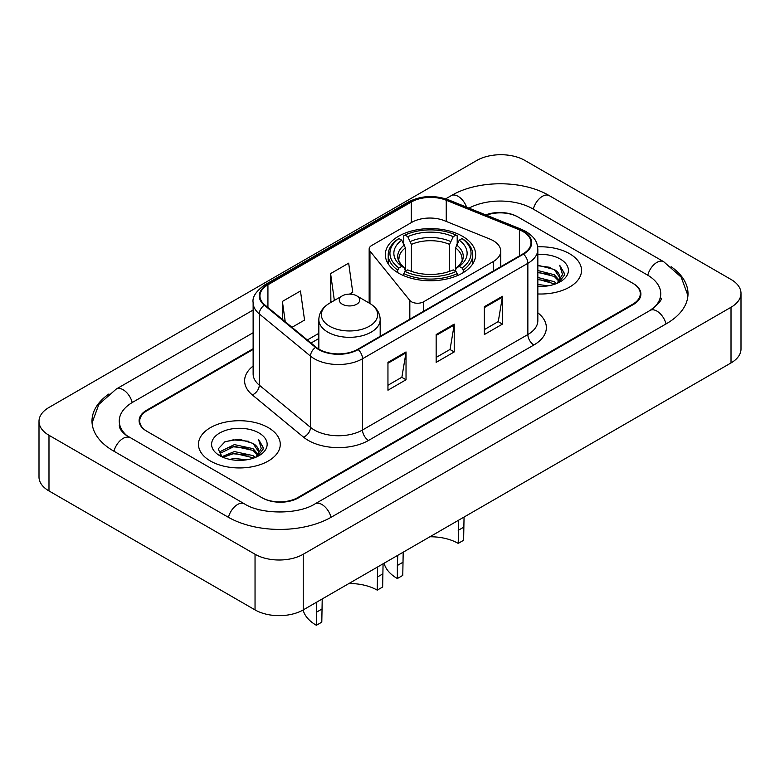 <?xml version="1.0" encoding="UTF-8"?>
<svg xmlns="http://www.w3.org/2000/svg" width="780" height="780" viewBox="0 0 780 780"><rect width="100%" height="100%" fill="white"/><g stroke="black" fill="none" stroke-linecap="round" stroke-linejoin="round"><path stroke-width="1.17" d="M493.252 240.698A25.564 14.761 0 0 0 489.84 239.05L444.483 220.711A25.564 14.761 0 0 0 411.743 222.368L371.66 245.505A8.521 4.924 0 0 0 369.164 248.986A8.521 4.924 0 0 0 369.964 251.062L409.822 300.407A8.521 4.924 0 0 0 423.569 301.802L493.252 261.573A25.564 14.761 0 0 0 500.741 251.14A25.564 14.761 0 0 0 493.252 240.698M462.423 236.243A45.162 26.071 0 0 0 413.205 230.588A45.162 26.071 0 0 0 385.33 254.68A45.162 26.071 0 0 0 398.551 273.117A45.162 26.071 0 0 0 447.769 278.762A45.162 26.071 0 0 0 475.644 254.68A45.162 26.071 0 0 0 462.423 236.243M253.13 349.421L147.186 410.582A25.564 14.761 0 0 0 139.708 421.024A25.564 14.761 0 0 0 147.186 431.457L261.671 497.552A25.564 14.761 0 0 0 297.814 497.552L632.814 304.142A25.564 14.761 0 0 0 640.292 293.709A25.564 14.761 0 0 0 632.814 283.276L518.329 217.181A25.564 14.761 0 0 0 486.457 215.192M652.246 309.094A46.01 26.569 0 0 0 660.748 293.709A46.01 26.569 0 0 0 647.273 274.921L532.789 208.835A46.01 26.569 0 0 0 468.985 208.133M253.13 332.728L132.727 402.236A46.01 26.569 0 0 0 119.252 421.024A46.01 26.569 0 0 0 127.754 436.4M255.04 554.249A34.086 19.675 0 0 0 303.235 554.249L731.016 307.271A34.086 19.675 0 0 0 741 293.358A34.086 19.675 0 0 0 731.016 279.445L524.959 160.475A34.086 19.675 0 0 0 476.765 160.475L48.984 407.452A34.086 19.675 0 0 0 39 421.366A34.086 19.675 0 0 0 48.984 435.279L255.04 554.249L255.04 609.901A34.086 19.675 0 0 0 303.235 609.901L731.016 362.934A34.086 19.675 0 0 0 741 349.021L741 293.358M39 421.366L39 477.029A34.086 19.675 0 0 0 48.984 490.942L255.04 609.901M108.937 393.968A73.281 42.305 0 0 0 91.991 421.024A73.281 42.305 0 0 0 113.451 450.938L227.926 517.033A73.281 42.305 0 0 0 331.558 517.033L666.549 323.622A73.281 42.305 0 0 0 688.009 293.709A73.281 42.305 0 0 0 671.063 266.653M569.546 253.705A40.901 23.614 0 0 0 537.644 246.851A40.901 23.614 0 0 1 569.546 253.705A40.901 23.614 0 0 1 581.529 270.397A40.901 23.614 0 0 0 569.546 253.705M268.291 427.635A40.901 23.614 0 0 0 223.724 422.516A40.901 23.614 0 0 0 198.471 444.327A40.901 23.614 0 0 0 210.454 461.029A40.901 23.614 0 0 0 255.021 466.148A40.901 23.614 0 0 0 280.273 444.327A40.901 23.614 0 0 0 268.291 427.635A40.901 23.614 0 0 0 223.724 422.516A40.901 23.614 0 0 0 198.471 444.327A40.901 23.614 0 0 0 210.454 461.029A40.901 23.614 0 0 0 255.021 466.148A40.901 23.614 0 0 0 280.273 444.327A40.901 23.614 0 0 0 268.291 427.635M523.029 231.582A27.271 15.746 180 0 1 531.014 242.707A27.271 15.746 180 0 1 523.029 253.841L357.708 349.294A27.271 15.746 180 0 1 316.095 347.188L264.878 304.96A27.271 15.746 180 0 1 259.945 295.932A27.271 15.746 180 0 1 267.93 284.798L411.333 202.01A27.271 15.746 180 0 1 446.248 200.245L519.392 229.817A27.271 15.746 180 0 1 523.029 231.582M523.517 231.299A27.944 16.136 0 0 0 519.782 229.495L446.638 199.924A27.944 16.136 0 0 0 410.845 201.737L267.452 284.524A27.944 16.136 0 0 0 264.313 305.185L315.529 347.412A27.944 16.136 0 0 0 358.186 349.567L523.517 254.124A27.944 16.136 0 0 0 523.517 231.299M387.952 362.369L387.952 390.205L406.029 379.762L406.029 351.936L387.952 362.369M387.952 385.261L401.875 377.227L405.951 352.862A6.815 3.939 -120 0 0 406.029 351.936M401.749 377.296L406.029 379.762M484.351 306.715L484.351 334.542L502.427 324.11L502.427 296.283L484.351 306.715M484.351 329.608L498.274 321.575L502.349 297.209A6.815 3.939 -120 0 0 502.427 296.283M498.147 321.643L502.427 324.11M436.156 334.542L436.156 362.378L454.223 351.936L454.223 324.11L436.156 334.542M436.156 357.435L450.07 349.401L454.155 325.036A6.815 3.939 -120 0 0 454.223 324.11M449.953 349.469L454.223 351.936M537.839 293.962A40.901 23.614 0 0 0 581.529 270.397A40.901 23.614 0 0 1 537.839 293.962M253.13 348.728L146.591 410.241A25.564 14.761 0 0 0 139.103 420.673A25.564 14.761 0 0 0 146.591 431.106L262.265 497.894A25.564 14.761 0 0 0 298.418 497.894L633.409 304.493A25.564 14.761 0 0 0 640.897 294.06A25.564 14.761 0 0 0 633.409 283.618L517.735 216.83A25.564 14.761 0 0 0 485.726 214.89M291.993 327.317L304.551 320.073L300.466 290.998L282.389 301.431L282.389 319.41M349.469 294.138L352.745 292.247L348.67 263.162L330.593 273.604L330.886 301.265M332.124 301.724L330.593 301.148M330.593 273.604L334.357 300.436M282.389 301.431L285.246 321.76M537.839 284.447L548.164 285.841M537.839 286.192L542.578 286.406M537.839 277.495L554.249 281.668L556.598 283.52M537.839 279.23L555.184 284.066M537.839 270.533L554.249 274.716L559.221 280.254M537.839 272.269L554.249 276.452L558.773 281.083M556.706 283.481A19.266 11.125 0 0 0 559.884 277.358A19.266 11.125 0 0 0 554.249 269.49L559.874 277.777M537.839 286.357A27.778 16.039 0 0 0 560.274 281.746A27.778 16.039 0 0 0 560.274 259.058A27.778 16.039 0 0 0 537.839 254.446M554.249 269.49L537.839 265.239M558.587 282.643L564.31 275.311L564.496 273.595L559.728 265.317L562.517 274.57L557.008 283.354M559.728 265.317L564.496 273.926M537.839 265.707L550.154 267.355M537.839 272.659L549.578 274.141M537.839 279.62L549.578 281.102M464.051 517.062L463.622 540.267L458.201 543.397A39.195 22.63 0 0 0 429.907 536.776M403.192 552.201L402.773 575.406L397.351 578.536A46.868 27.056 0 0 1 384.091 563.228M458.201 543.397L458.63 520.192M397.741 272.63L397.741 270.104L398.95 268.008A40.56 23.419 0 0 1 398.95 238.563L401.739 240.172A36.64 21.157 0 0 0 401.739 266.399L404.498 267.969L405.385 271.255M405.385 269.909L405.385 247.884L401.739 240.172M403.767 243.662L403.767 235.774L404.976 235.082A40.56 23.419 0 0 1 455.998 235.082L453.209 236.691A36.64 21.157 0 0 0 407.764 236.691L411.411 244.413L411.411 271.343M449.563 271.343L449.563 244.413L453.209 236.691M402.773 562.37L397.351 565.5L397.771 555.331M403.767 273.585A42.266 24.404 0 0 0 457.207 273.585L455.998 271.489A40.56 23.419 0 0 1 404.976 271.489L403.767 273.585L403.767 275.701M457.207 275.701L457.207 273.585M398.95 238.563L397.741 239.255A42.266 24.404 0 0 0 388.226 254.68A42.266 24.404 0 0 0 397.741 270.104M455.998 235.082L457.207 235.774L457.207 243.662M404.976 271.489L407.764 269.88A36.64 21.157 0 0 0 453.209 269.88L455.998 271.489M401.739 266.399L398.95 268.008M407.764 236.691L404.976 235.082M404.498 244.91A32.77 18.925 0 0 0 404.498 267.969L404.654 268.067C399.994 263.572 398.102 260.51 398.96 258.901A31.522 18.203 0 0 1 405.385 247.884M397.351 565.5L397.351 578.536M463.232 270.104A42.266 24.404 0 0 0 472.748 254.68A42.266 24.404 0 0 0 463.232 239.255L462.023 238.563A40.56 23.419 0 0 1 462.023 268.008L463.232 270.104L463.232 272.63M462.023 268.008L459.235 266.399A36.64 21.157 0 0 0 459.235 240.172L462.023 238.563M459.235 240.172L455.588 247.884L455.588 269.909L456.476 267.969L459.235 266.399M455.588 247.884A31.522 18.203 0 0 1 462.014 258.901C462.872 260.52 460.98 263.581 456.329 268.067L456.476 267.969A32.77 18.925 0 0 0 456.476 244.91M455.588 271.255L455.588 269.909M383.068 563.813L382.648 587.018L377.227 590.148A39.195 22.63 0 0 0 348.933 583.528M322.218 598.952L321.799 622.157L316.378 625.287A46.868 27.056 0 0 1 303.118 609.98M377.227 590.148L377.647 566.943M342.284 304.21A10.228 5.899 0 0 0 356.743 304.21A10.228 5.899 0 0 0 356.743 295.864L369.437 303.196A28.177 16.273 0 0 1 369.437 326.196A28.177 16.273 0 0 1 329.589 326.196A28.177 16.273 0 0 1 329.589 303.196C322.647 307.31 319.059 312.79 318.835 319.615A30.674 17.706 0 0 0 327.824 332.144A30.674 17.706 0 0 0 361.247 335.975A30.674 17.706 0 0 0 380.182 319.615C379.957 312.79 376.379 307.31 369.437 303.196L356.743 295.864A10.228 5.899 0 0 0 342.284 295.864A10.228 5.899 0 0 0 342.284 304.21M321.799 609.121L316.378 612.251L316.797 602.082M316.378 612.251L316.378 625.287M229.691 459.361L234.39 458.513L246.909 459.761M235.189 460.18L241.332 460.327M221.851 456.7L234.39 451.561L252.993 455.598L255.352 457.45M223.041 457.304L234.39 453.297L253.929 457.987M220.291 455.267L220.769 451.308L234.39 444.6L252.993 448.636L257.975 454.184M220.184 454.769L220.769 453.043L234.39 446.345L252.993 450.382L257.527 455.003M255.45 457.411A19.266 11.125 0 0 0 258.638 451.288A19.266 11.125 0 0 0 252.993 443.42L258.619 451.708M259.019 432.988A27.778 16.039 0 0 0 219.726 432.988A27.778 16.039 0 0 0 219.726 455.666A27.778 16.039 0 0 0 259.019 455.666A27.778 16.039 0 0 0 259.019 432.988M252.993 443.42L239.265 439.208L225.049 441.646L218.185 448.939L222.085 456.885M257.332 456.563L263.065 449.241L263.25 447.515L258.473 439.247L261.261 448.5L255.762 457.285M258.473 439.247L263.24 447.856M224.269 442.036L233.191 439.852L248.898 441.285M227.438 447.905L233.191 446.813L248.323 448.071M227.438 454.867L233.191 453.765L248.323 455.023M369.964 251.062L369.964 303.508M409.822 300.407L409.822 319.205M423.569 301.802L423.569 311.269M493.252 261.573L493.252 271.031M331.042 517.325A13.63 7.868 -120 0 0 315.101 503.831C298.34 514.673 261.144 514.673 244.384 503.831L125.882 435.065C122.45 432.227 120.422 429.839 119.818 427.908L119.252 425.197M228.442 517.325A13.63 7.868 -60 0 1 244.384 503.831M113.968 451.23A13.63 7.868 -60 0 1 129.909 437.736M92.059 422.945L98.845 404.401L116.279 389.035A13.63 7.868 60 0 1 132.22 402.538M445.721 198.832L451.269 195.634A13.63 7.868 60 0 1 466.606 207.168M451.269 195.634C477.857 179.819 522.658 179.819 549.247 195.634A13.63 7.868 120 0 0 533.306 209.128M549.247 195.634L663.721 261.729A13.63 7.868 120 0 0 647.78 275.223M666.032 323.915A13.63 7.868 -120 0 0 650.091 310.421L315.101 503.831M303.235 609.901L303.235 554.249M48.984 490.942L48.984 435.279M731.016 362.934L731.016 307.271M537.839 312.829A42.608 24.599 180 0 1 533.881 344.984L368.55 440.427A8.521 4.924 60 0 1 362.524 429.994L527.855 334.542A34.086 19.675 0 0 0 537.839 320.629L537.839 249.386A34.086 19.675 180 0 1 527.855 263.308A8.521 4.924 -120 0 0 523.517 254.124M368.55 440.427A42.608 24.599 180 0 1 308.305 440.427A42.608 24.599 180 0 1 303.527 437.151L252.31 394.914A42.608 24.599 180 0 1 253.13 366.054M314.33 429.994A34.086 19.675 0 0 0 362.524 429.994L362.524 358.751A34.086 19.675 180 0 1 310.508 356.128L259.291 313.901A34.086 19.675 180 0 1 253.13 302.611L253.13 373.854A34.086 19.675 0 0 0 259.291 385.144L310.508 427.372A34.086 19.675 0 0 0 314.33 429.994M537.839 249.386C537.283 243.535 536.747 238.66 526.091 231.572L521.606 229.398A8.521 3.988 112 0 0 519.782 229.495M521.606 229.398L448.471 199.836C434.353 194.834 420.956 195.566 408.272 202.01A8.521 4.924 60 0 1 410.845 201.737M267.452 284.524A8.521 4.924 -120 0 0 264.878 284.798C256.035 291.154 252.115 297.092 253.13 302.611M264.313 305.185A8.521 5.704 129.5 0 0 259.291 313.901L259.291 385.144A8.521 5.704 -50.5 0 1 252.31 394.914M448.471 199.836A8.521 3.988 112 0 0 446.638 199.924M315.529 347.412A8.521 5.704 129.5 0 0 310.508 356.128L310.508 427.372A8.521 5.704 -50.5 0 1 303.527 437.151M358.186 349.567A8.521 4.924 60 0 1 362.524 358.751L527.855 263.308L527.855 334.542A8.521 4.924 60 0 0 533.881 344.984M267.93 284.798L267.93 307.486M519.392 229.817L519.392 255.947M446.248 200.245L446.248 221.422M411.333 202.01L411.333 222.602M318.835 333.333L307.34 339.973M436.156 335.429L454.155 325.036M484.351 307.603L502.349 297.209M387.952 363.256L405.951 352.862M449.563 244.413A31.522 18.203 0 0 0 411.411 244.413M450.45 241.439A32.77 18.925 0 0 0 410.524 241.439M463.622 527.241L458.201 530.371M382.648 573.992L377.227 577.122M369.164 248.986L369.164 303.04M500.741 251.14L500.741 266.711M116.279 389.035L253.13 310.031M687.941 295.63L681.154 277.085L663.721 261.729M660.748 297.882C662.649 299.267 659.09 303.44 650.091 310.421M408.272 202.01L264.878 284.798M318.835 338.52L311.035 343.024M388.226 263.864L388.226 254.68M472.748 263.864L472.748 254.68M380.182 336.316L380.182 319.615M318.835 349.108L318.835 319.615M342.284 295.864L329.589 303.196M220.116 455.062L220.116 453.901"/></g></svg>
